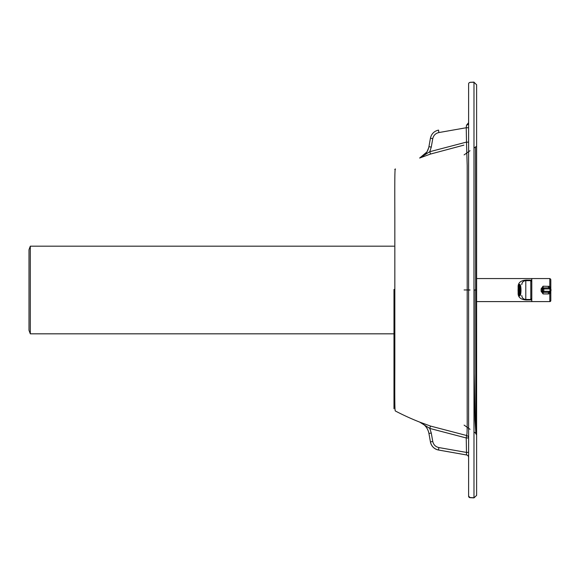 <?xml version="1.0" encoding="UTF-8"?>
<svg xmlns="http://www.w3.org/2000/svg" width="580" height="580" viewBox="0 0 580 580"><rect width="100%" height="100%" fill="white"/><g stroke="black" fill="none" stroke-linecap="round" stroke-linejoin="round"><path stroke-width="0.87" d="M475.498 147.023L475.832 432.564L475.013 420.123L474.23 373.534L474.201 289.942M476.615 84.76L476.615 495.385L473.983 497.887L473.983 82.114L470.025 82.324L473.983 82.258L476.615 84.76M476.608 145.094L476.615 435.036M475.999 433.434L473.983 431.977L475.498 432.992L476.615 435.08L476.615 290.036L473.983 290.029M473.983 289.942L476.6 290.036M470.025 82.324L470.025 82.461A1.501 1.501 -0 0 0 468.604 83.962L468.604 496.183A1.501 1.501 -0 0 0 470.025 497.676L473.983 497.887M393.987 408.755L393.987 289.406M466.552 144.623L467.197 165.474L467.183 411.583C467.255 427.083 467.117 434.761 466.755 434.616L466.226 437.965L468.604 437.958A2.501 2.501 0 0 0 466.552 435.5L430.469 426.053L429.787 428.424L419.652 422.088C424.712 424.263 427.808 428.054 428.932 433.456L430.425 441.909L428.939 433.477A15.022 15.022 0 0 0 419.659 422.11L419.652 422.088A250.393 250.393 180 0 1 395.328 410.974L395.364 410.792C394.48 412.692 394.857 378.958 394.835 358.288L394.835 221.219C394.821 200.071 394.53 166.177 395.386 169.143L395.328 169.172A250.393 250.393 0 0 1 395.379 169.143M393.987 357.106L393.987 375.963M430.425 441.909A10.012 10.012 0 0 0 438.545 450.036L466.53 454.966L466.226 437.965L429.787 428.424L431.266 433.021L428.939 433.477M431.266 433.021L432.76 441.467L430.425 441.902C431.44 446.303 434.145 449.007 438.545 450.022L438.545 450.036M432.76 441.467C433.521 444.766 435.551 446.796 438.85 447.557L438.545 450.022L466.53 454.959A2.501 2.501 0 0 1 468.604 457.424A2.501 2.501 0 0 0 466.53 454.966M466.53 125.164L468.604 122.699A2.501 2.501 0 0 1 466.53 125.164L466.53 125.164A2.501 2.501 0 0 0 466.545 125.178L466.226 127.738L438.85 132.566L438.545 130.101C434.145 131.116 431.44 133.828 430.425 138.228L428.932 146.675C427.808 152.076 424.712 155.861 419.652 158.043L429.787 151.699L430.469 154.07L419.652 158.043L426.931 151.938L428.714 147.726M468.604 452.385L466.226 452.385L438.85 447.557M430.469 426.053L419.652 422.088M463.884 145.131L430.469 154.07M466.559 144.616L466.226 127.738L468.604 127.738M29 249.697L29 330.31L30.305 333.826L30.305 246.188L29 249.697M393.987 333.826L30.305 333.826M393.987 246.188L30.305 246.188M519.26 284.845A5.292 1.131 90 0 1 520.39 290.145A5.292 1.131 90 0 1 519.26 295.438L519.26 295.438A5.292 1.131 90 0 1 518.128 290.138A5.292 1.131 90 0 1 519.26 284.845L519.26 284.845A5.292 1.131 90 0 1 520.39 290.152A5.292 1.131 90 0 1 519.26 295.438A0.5 0.486 90.4 0 0 519.745 295.938L519.745 295.938A5.8 1.24 -90 0 0 519.752 295.938A5.8 1.24 -90 0 0 520.985 290.145A5.8 1.24 -90 0 0 519.745 284.345A0.5 0.486 90.4 0 0 519.26 284.845A0.5 0.486 -89.6 0 1 519.745 284.345A5.8 1.24 90 0 1 520.985 290.145A5.8 1.24 90 0 1 519.752 295.938A5.8 1.24 90 0 1 519.745 295.938L519.745 295.938A0.5 0.486 -89.6 0 1 519.26 295.438A5.292 1.131 90 0 1 518.128 290.138A5.292 1.131 90 0 1 519.26 284.845A5.292 1.131 -90 0 0 518.128 290.138A5.292 1.131 -90 0 0 519.26 295.438A5.292 1.131 -90 0 0 520.39 290.152A5.292 1.131 -90 0 0 519.26 284.845M519.484 289.601L520.173 289.949A4.306 0.921 90 0 0 520.021 287.767L519.484 289.601L520.166 289.601M520.173 289.942L519.506 289.942M520.173 290.674L519.484 290.674L520.028 292.516A4.306 0.921 90 0 0 520.173 290.333L519.484 290.674M519.375 289.079L519.977 287.455A4.306 0.921 90 0 0 519.578 286.114L519.499 289.079M519.499 291.196L519.586 294.176A4.306 0.921 90 0 0 519.977 292.827L519.375 291.196M519.296 291.32L519.013 294.292L519.506 294.292L519.296 291.32M519.216 288.963L519.499 285.991L519.013 285.991L519.216 288.963M519.078 289.304L518.933 286.114A4.306 0.921 90 0 0 518.542 287.462L519.078 289.304M518.542 292.827A4.306 0.921 90 0 0 518.94 294.176L519.143 291.204L518.542 292.827L519.027 292.827M519.006 289.957L518.491 287.774A4.306 0.921 90 0 0 518.339 289.957L519.006 289.957L518.339 289.957M519.035 290.689L518.339 290.341A4.306 0.921 90 0 0 518.491 292.516L519.035 290.689M519.027 287.462L518.542 287.462M519.013 285.991A4.306 0.921 90 0 1 519.26 285.839A4.306 0.921 90 0 1 519.499 285.991M519.506 294.292A4.306 0.921 90 0 1 519.26 294.451A4.306 0.921 90 0 1 519.013 294.292M550.63 288.738L549.811 286.389L543.061 286.201L541.125 288.876L541.125 291.269L543.061 293.937L542.133 291.37L542.133 288.767L543.061 286.201L543.155 287.861L548.383 287.861L548.383 286.201M548.383 292.313L548.383 293.937L549.811 293.748L550.623 291.472M549.166 292.305L549.811 293.748L549.818 301.593A1 1 -163.9 0 0 550.819 300.585L550.819 291.145M541.125 288.876L542.771 288.898L542.771 291.305L543.801 291.312L543.801 288.898L549.021 288.898A1 1 -87 0 1 550.029 289.899L550.029 290.305A1 1 -87 0 1 549.021 291.312L548.999 292.305L543.772 292.313A1 1 -87 0 1 543.721 292.305A1 1 0 0 0 543.772 292.313L548.999 292.305A2.001 2.001 93 0 0 551 290.305L551 289.899A2.001 2.001 93 0 0 549.101 287.897L549.811 286.389L549.818 278.552L531.788 278.552L531.788 281.51M531.788 298.635L531.788 301.593L549.818 301.593L550.812 300.694M541.125 291.269L542.155 291.276A1 1 93 0 0 543.097 292.276L543.721 292.305A1 1 -87 0 1 542.771 291.305L542.155 291.276M542.155 288.862A1 1 -87 0 1 543.155 287.861L543.772 287.897A1 1 -87 0 0 542.771 288.898L543.801 288.898L543.772 287.897L548.383 287.861M548.383 293.937L543.061 293.937L543.148 292.276M531.693 300.657A10.817 10.817 180 0 0 531.788 300.636L531.693 298.874M518.469 294.046A4.009 1.385 -0 0 0 518.128 294.046C518.476 297.613 521.144 299.592 526.14 299.983L531.693 299.918M525.299 280.691L530.794 280.597L531.693 281.155L531.693 280.133L526.14 280.067C521.144 280.452 518.476 282.438 518.128 286.02L518.128 289.435M531.693 280.133L531.693 279.705A10.817 10.817 0 0 1 531.788 279.734A10.817 10.817 180 0 0 531.693 279.705L531.788 279.734M530.794 280.067L530.794 299.483L525.792 299.483A4.009 4.009 0 0 1 521.812 295.938M521.783 295.474C522.022 297.91 523.356 299.244 525.792 299.483L525.792 280.655A4.009 4.009 180 0 0 521.797 284.345M518.52 286.012A4.009 1.406 -0 0 1 518.128 286.02M525.792 280.669L530.794 280.655L531.802 281.59M530.794 299.983L530.794 299.483L525.792 299.469M531.802 298.482L530.794 299.483L531.802 298.482L531.802 281.662L530.794 280.655L531.802 281.662M519.26 285.099L519.26 285.099A5.046 1.08 -90 0 0 518.179 290.138A5.046 1.08 -90 0 0 519.26 295.191L519.26 295.191A5.046 1.08 -90 0 0 520.332 290.145A5.046 1.08 -90 0 0 519.26 285.099A5.046 1.08 90 0 1 520.332 290.152A5.046 1.08 90 0 1 519.26 295.191A5.046 1.08 90 0 1 518.179 290.138A5.046 1.08 90 0 1 519.26 285.099M519.745 284.345L519.745 284.345C517.367 285.135 517.686 296.257 519.745 295.938L519.752 295.938M464.094 425.118L470.025 429.287L464.094 425.118M468.604 290.029L470.025 290.029M464.094 289.949L470.025 289.949M438.85 132.566C435.551 133.327 433.521 135.357 432.76 138.663L430.425 138.228C431.433 133.821 434.145 131.109 438.545 130.101M432.76 138.663L431.266 147.11L428.932 146.675M468.604 142.158L466.226 142.158L429.787 151.699L431.266 147.11M550.819 289.058L550.819 279.995M543.772 292.313L543.801 291.312L549.021 291.312M549.021 288.898L548.999 287.897A2.001 2.001 93 0 1 549.101 287.897L548.491 287.861M548.999 292.305L551 290.305L550.029 290.305M550.029 289.899L551 289.899L549.101 287.897M518.128 290.834L518.128 294.046M526.14 299.483L526.14 299.983M526.14 280.655L526.14 280.067M530.794 280.655L525.792 280.655C523.356 280.894 522.022 282.228 521.783 284.664M464.094 154.896L470.025 150.72M473.983 148.023L475.984 146.675M473.983 497.741L470.025 497.538L468.604 496.132M393.987 358.244L393.987 365.654M393.987 351.567L393.987 357.171M395.495 169.07L394.755 169.425M549.818 278.552L550.783 279.277M551 289.899L551 290.305M531.693 301.593L476.615 301.593M531.693 278.552L476.615 278.552"/></g></svg>

